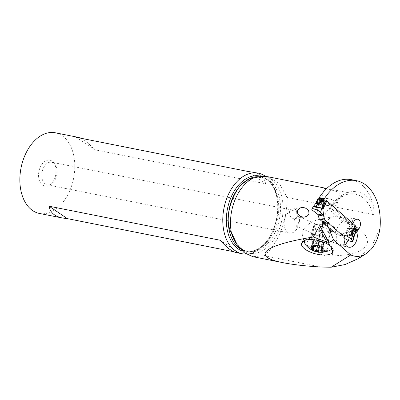 <?xml version="1.0" encoding="UTF-8"?>
<svg xmlns="http://www.w3.org/2000/svg" width="400" height="400" viewBox="0 0 400 400"><rect width="100%" height="100%" fill="white"/><g stroke="black" fill="none" stroke-linecap="round" stroke-linejoin="round"><path stroke-width="0.3" stroke-dasharray="2 1.5" d="M319.47 197.655A16.44 4.365 25 0 1 320.805 199.255A3.29 0.875 -155 0 0 321.255 199.745L349.46 224.33A3.29 0.875 -155 0 0 350.2 224.88A16.44 4.365 25 0 1 352.84 226.74L356.87 227.54M326.14 200.315A16.44 4.365 25 0 1 323.5 198.455M321.255 199.745L317.245 208.365L318.015 214.495L317.46 214.02M351.765 230.745L353.02 228.05L353.425 228.79L356.81 229.585L354.25 235.08L354.26 233.865L352.49 233.515L351.465 234.525C350.87 235.225 350.69 235 350.93 233.86L352.04 228.275C352.125 227.195 351.465 227.015 350.06 227.73L345.845 232.66L341.065 234.585L341.595 235.055L340.985 234.765A2.63 1.715 101.2 0 0 340.765 234.76A2.63 1.715 -78.8 0 1 340.985 234.765L346.675 235.895M337.53 234.935L340.765 234.76L337.53 234.935L322.54 221.87L337.53 234.935L343.15 236.055M353.78 238.36L351.255 239.145L347.315 235.8L346.47 234.05L344.18 237.785A4.93 1.31 25 0 0 344.18 237.79A4.93 1.31 25 0 1 344.18 237.785L341.065 234.585M353.02 228.05L352.84 226.74M346.44 234.065L345.845 232.66M346.485 232.01L346.465 232.92L345.895 232.62M350.06 227.73L350.47 228.745L347.38 232.67L346.465 232.92L346.615 233.83L350.42 237.99L353.915 237.875M354.735 234.355L353.4 235.105L352.57 234.94C350.395 236.715 349.67 235.585 350.395 231.55L351.41 228.335C351.945 226.99 351.63 227.13 350.47 228.745M354.725 234.38L354.645 234.6C354.25 235.71 354.115 235.87 354.25 235.08L354.325 235.425L354.625 234.785M352.04 228.275L351.41 228.335M351.62 231.295L350.395 231.55M347.06 231.225L347.38 232.67L346.635 233.765M346.175 232.35L346.145 232.75M352.49 233.515L352.57 234.94M354.26 233.865L353.4 235.105M315.355 203.94L316.775 202.25L317.37 200.76L318.78 199.285C319.445 198.705 319.655 199.28 319.415 201.02L318.58 200.945L316.41 205.675L317.245 208.36M317.29 207.765L315.565 207.15L313.455 211.005M319.415 201.02L317.52 206.765L315.56 207.11L313.345 206.615M317.52 206.765L317.3 207.695M317.37 200.76L318.665 198.045M318.625 198.065L321.805 198.785M315.685 206.87L313.595 206.25M316.775 202.25L318.755 199.87C319.615 198.795 319.555 199.155 318.58 200.945M321.73 198.745L318.2 198.105L315.81 203.245L317.08 201.185M318.78 199.285L318.755 199.87M317.865 205.77L316.41 205.675L315.74 206.84M317.39 207.26L317.055 207.4M319.4 197.69L323.585 198.52M319.1 197.835A59.365 38.715 101.2 0 0 318.685 198.535L329.67 208.105A43.305 28.24 -78.8 0 1 373.2 204.745C374.29 211.705 374.21 214.965 372.96 214.525L287.05 197.44C287.25 208.68 285.215 219.79 280.955 230.77C276.6 241.665 270.98 249.98 264.095 255.72L252.815 256.675M323.82 199.555L318.685 198.535M327.845 222.715A1.645 1.07 -78.8 0 1 328.59 222.48A1.645 1.07 -78.8 0 1 328.935 222.655L344.135 236M353.01 223.64L352.56 224.605L325.72 201.21M322.365 222.115L323.965 222.105L322.805 226.225M329.81 223.415L323.85 222.23L323.49 221.465A1.645 1.07 101.2 0 0 323.455 221.46L328.59 222.48M358.195 258.675L372.06 245.56L380 228.375M321.05 267.045L264.095 255.72M373.2 204.745A50.39 32.86 101.2 0 0 359.55 183.165A50.39 32.86 101.2 0 0 351.295 179.655M331.895 216.87C336.45 216.275 340.91 217.165 345.27 219.53L359.395 228.975C363.285 232.645 368.885 237.18 367.15 244.28C358.63 256.095 343.935 254.56 332.94 256.12C327.68 256.38 323.22 255.49 319.56 253.46C315.885 240.7 322.055 222.39 331.895 216.87C322.295 219.12 309.62 218.825 302.26 231.375C301.43 244.72 312.5 248.31 319.56 253.46M352.56 224.605L344.735 223.05L328.4 208.81L330.035 208.93L329.67 208.105M344.735 223.05L345.25 221.945L353.075 223.5M357.05 229.575L350.185 228.21L348.98 230.795L355.845 232.16M345.25 221.945A5.755 3.75 -78.8 0 1 345.715 220.675A5.755 3.75 -78.8 0 1 349.895 217.69A5.755 3.75 -78.8 0 1 351.825 225.995A5.755 3.75 -78.8 0 1 350.185 228.21M344.41 236.245L336.585 234.685L322.245 222.09M345.29 244.35A9.865 6.43 -78.8 0 1 340.965 245.655A9.865 6.43 -78.8 0 1 336.585 234.685M348.98 230.795A9.865 6.43 -78.8 0 1 348.175 240.425M267.655 176.69L279.415 183.47L287.05 197.44M322.365 221.72A40.675 26.525 -78.8 0 1 323.62 218.205A40.675 26.525 -78.8 0 1 328.4 208.81M326.17 189.05L337.75 190.63L340.28 191.695L338.755 191.94L336.77 191.63L326.73 188.51M265.515 176.38A41.1 26.8 -78.8 0 1 276.945 197.4A41.1 26.8 -78.8 0 1 273.43 229.275A41.1 26.8 -78.8 0 1 268.765 238.52A41.1 26.8 -78.8 0 1 246.23 254.105M39.31 213.415A41.1 26.8 101.2 0 0 70.515 188.915A41.1 26.8 101.2 0 0 55.345 132.79M233.66 251.705L238.44 252.655L236.235 252.585M39.905 168.045A13.15 8.575 -78.8 0 1 53.73 162.735A13.15 8.575 -78.8 0 1 54.75 178.165A13.15 8.575 -78.8 0 1 49.28 185.13A13.15 8.575 -78.8 0 1 40.14 182.26A13.15 8.575 -78.8 0 1 39.905 168.045M81.035 138.265C84.895 140.1 89.36 143.915 94.435 149.71L76.26 137.315M252.27 171.96C260.185 173.64 264.62 177.57 265.58 183.75L94.435 149.71M265.58 183.75L247.405 171.355M55.94 177.95A11.51 7.505 -78.8 0 1 51.15 184.05A11.51 7.505 -78.8 0 1 47.2 184.81A11.51 7.505 -78.8 0 1 42.95 169.095A11.51 7.505 -78.8 0 1 51.69 162.235A11.51 7.505 -78.8 0 1 55.05 164.455A11.51 7.505 -78.8 0 1 55.94 177.95M285.325 217.305A11.51 7.505 101.2 0 0 289.575 233.02A11.51 7.505 101.2 0 0 298.31 226.16A11.51 7.505 101.2 0 0 296.105 211.36L290.36 209.78L289.91 211.33A11.51 7.505 101.2 0 0 285.325 217.305M296.105 211.36L296.88 215.68L297.525 215.965A4.93 4.85 -98.7 0 0 297.98 214.145M290.36 209.78A4.93 4.85 -98.7 0 1 297.41 211.525M296.88 215.68L297.605 216.19C299.405 218.79 299.365 221.805 297.485 225.225L295.955 226.025L295.335 225.58L294.475 218.62L304.535 217.075M332.33 242.03L335.385 243.19L342.215 244.81L345.705 244.455L346.735 241.315L342.05 236.235L336.05 232.9L332.76 231.65L327.965 231.245L324.655 234.97L326.955 239.115L332.33 242.03C331.61 247.04 331.815 251.735 332.94 256.12M289.91 211.33L289.575 212.355C289.565 216.485 291.195 218.575 294.475 218.62C297.12 217.545 298.14 216.66 297.525 215.965L336.05 232.905M345.27 219.53C340.975 222.22 337.545 226.525 334.99 232.455M238.44 252.655L220.26 240.26M327.65 205.33A8.22 3.33 -165.5 0 0 337.015 204.32A8.22 3.33 -165.5 0 0 330.46 199.19A8.22 3.33 -165.5 0 0 321.095 200.2A8.22 3.33 -165.5 0 0 327.65 205.33M331.325 249.495C330.395 250.305 328.565 250.685 325.84 250.635C327.97 248.58 328.65 245.855 327.87 242.46A9.04 3.665 14.5 0 1 317.665 243.315A9.04 3.665 14.5 0 1 310.455 237.675A9.04 3.665 14.5 0 1 310.54 237.43C307.875 239.82 306.725 242.405 307.095 245.195C305.055 243.865 304.065 242.665 304.12 241.6M331.76 247.385L330.38 245.115L327.63 242.955L323.795 241.025L320.375 239.835L310.495 238.52L307.28 239.01L304.77 240.39M329.39 250.76L325.615 251.505L315.055 250.075L306.35 245.64L305.235 244.51M307.095 245.195A14.305 5.8 -165.5 0 0 325.84 250.635M313.13 242.895L313.265 243.335L314.23 241.56L313.915 240.98L313.26 240.845L313.315 240.435L311.85 246.315M313.315 240.435L317.29 240.065L319.33 240.455L323.76 242.66A12.86 9.13 -48.9 0 0 318.91 241.475A12.86 9.13 131.1 0 0 313.265 243.335L314.575 243.44L313.74 246.665M317.735 246.615L319.33 240.455L319.615 240.525A12.86 12.86 0 0 0 317.255 240.06L315.695 246.225M322.28 248.505L323.745 242.85L323.185 242.925L324.215 245.22L323.74 245.44L323.015 245.055C321.575 244.07 320.545 244.135 319.91 245.255L319.38 245.72L317.87 244.865C317.38 243.53 316.28 243.06 314.575 243.44M313.48 226.075L310.54 237.43L311.585 236.01L313.38 235.29L314.84 235.075L321.02 235.815L325.77 237.975L327.615 239.69L328.18 240.92L328.06 242.005L330.81 231.105A9.04 3.665 14.5 0 1 320.6 231.97A9.04 3.665 14.5 0 1 313.39 226.325A9.04 3.665 14.5 0 1 313.48 226.075L313.645 225.71A9.04 3.665 14.5 0 1 323.855 224.845A9.04 3.665 14.5 0 1 331.065 230.49A9.04 3.665 14.5 0 1 330.98 230.735M318.005 224.295A8.22 3.33 -165.5 0 0 314.41 226.04A8.22 3.33 -165.5 0 0 318.19 230.125A8.22 3.33 -165.5 0 0 326.73 231.905A8.22 3.33 -165.5 0 0 330.325 230.16A8.22 3.33 -165.5 0 0 326.545 226.075A8.22 3.33 -165.5 0 0 318.005 224.295M330.81 231.105L328.06 242.005M344.18 237.785L341.595 235.055L345.865 235.905M349.46 224.33L345.45 232.95M356.935 228.965L353.04 228.19M347.68 230.295L350.2 224.88M353.425 228.79L357.06 229.515M350.93 233.86L353.32 228.72M351.465 234.525L354.02 229.03M340.765 234.76L346.39 235.875M318.285 204.675L320.805 199.255M323.76 221.625L328.935 222.655M322.565 224.585A43.305 28.24 -78.8 0 1 323.49 221.465M322.4 224.18A40.675 26.525 -78.8 0 1 322.98 222.235M329.13 208.955A40.675 26.525 -78.8 0 1 355.235 194.105A40.675 26.525 -78.8 0 1 372.96 214.525M237.065 244.525A39.13 25.515 101.2 0 0 278.995 229.845A39.13 25.515 101.2 0 0 263.94 176.305M257.11 177.215A37.815 24.66 -78.8 0 1 262.605 177.365A37.815 24.66 -78.8 0 1 276.56 229A37.815 24.66 -78.8 0 1 247.85 251.54A37.815 24.66 -78.8 0 1 237.19 244.73M239.845 248.505A37.815 24.66 101.2 0 0 246.12 251.195A37.815 24.66 101.2 0 0 274.83 228.655A37.815 24.66 101.2 0 0 260.875 177.025A37.815 24.66 101.2 0 0 259.08 176.77M261.35 176.43A38.585 25.16 -78.8 0 1 277.18 198.755A38.585 25.16 -78.8 0 1 273.885 228.68A38.585 25.16 -78.8 0 1 269.5 237.36A38.585 25.16 -78.8 0 1 242.17 251M313.46 242.47L311.865 248.63M314.19 240.265L312.595 246.425M322.63 241.88L321.035 248.04M323.94 244.475L322.345 250.63M323.015 245.055L321.7 250.12M319.91 245.255L319.29 247.65M317.87 244.865L317.48 246.38M314.915 235.035A8.7 3.53 -165.5 0 0 312.375 235.59A8.7 3.53 -165.5 0 0 313.58 240.365A8.7 3.53 -165.5 0 0 324.15 243.085A8.7 3.53 -165.5 0 0 327.475 239.5A8.7 3.53 -165.5 0 0 321.02 235.81A8.7 3.53 -165.5 0 0 314.915 235.035M310.73 236.975L313.645 225.71M315.435 234.23A8.22 3.33 14.5 0 1 323.975 236.005A8.22 3.33 14.5 0 1 327.755 240.09A8.22 3.33 14.5 0 1 324.16 241.835A8.22 3.33 14.5 0 1 315.62 240.055A8.22 3.33 14.5 0 1 311.84 235.97A8.22 3.33 14.5 0 1 315.435 234.23M322.085 198.905L318.31 198.155M315.555 203.655L315.815 203.23M349.895 217.69L357.715 219.25M340.965 245.655L348.785 247.215M330.055 208.94C337.88 197.54 346.275 192.595 355.235 194.105L337.75 190.63M255.24 177.73L262.605 177.365L260.875 177.025C269.075 178.895 274.51 186.135 277.18 198.755L276.945 197.4M268.765 238.52L269.5 237.36C265.54 243.485 261.05 247.665 256.045 249.905C252.6 251.405 249.295 251.835 246.12 251.195L247.85 251.54C244.2 250.945 238.555 248.19 234.21 238.865M51.15 184.05L49.28 185.13M289.575 233.02L47.2 184.81M291.99 210.035L51.69 162.235M292.39 208.965L301.68 207.535M295.705 225.935L331.28 241.58M55.05 164.455L53.73 162.735M337.015 204.32L340.28 191.695M321.095 200.2L324.21 188.165M305.65 239.69L303.46 241M331.32 246.335L332.6 248.54M314.23 241.56L312.945 246.52M313.145 242.83L311.595 248.83M312.835 240.695L311.32 246.545M323.97 242.815L322.42 248.81M323.185 242.925L321.815 248.225M324.21 245.24L322.695 251.09M314.41 226.04L312.14 235.7M328.155 241.74L331.065 230.49M330.325 230.16L327.63 239.715M310.455 237.675L313.39 226.325"/><path stroke-width="0.6" d="M318.625 198.065L319.47 197.655L323.5 198.455L322.425 198.885L321.73 198.745M356.975 229.595L356.87 227.54A16.44 4.365 25 0 1 355.535 225.94A3.29 0.875 -155 0 0 355.085 225.45L326.88 200.865A3.29 0.875 -155 0 0 326.14 200.315L323.615 205.735L324.185 201.965C323.99 200.11 323.54 199.48 322.825 200.09L320.97 201.955L321.505 203.19L323.125 200.74C323.73 199.625 323.805 200.01 323.335 201.89L321.96 208.075L322.49 208.15L322.295 206.845L323.285 206.85L323.615 205.735M319.28 219.03L322.54 221.87L319.28 219.03L318.03 214.94A2.63 1.715 101.2 0 0 317.93 214.675L317.46 214.02L317.93 214.675A2.63 1.715 -78.8 0 1 318.03 214.94L319.28 219.03L324.905 220.15L343.15 236.055L346.39 235.875L343.15 236.055L324.905 220.15L323.655 216.055A2.63 1.715 101.2 0 0 323.555 215.79L323.11 215.145L323.555 215.79A2.63 1.715 101.2 0 1 323.655 216.055L324.905 220.15M326.88 200.865L322.87 209.48L323.64 215.61L323.11 215.145L317.46 214.02L313.455 211.005A4.93 1.31 25 0 1 312.07 209.795A4.93 1.31 25 0 1 311.845 208.985A4.93 1.31 25 0 1 315.86 209.49A4.93 1.31 25 0 1 320.525 212.41L323.115 215.145L320.525 212.41L321.86 208.405L322.885 208.88L323.285 206.85M352.485 232.3L353.265 233.84L355.23 229.69L354.83 228.68L351.445 233.775L346.69 235.705L347.245 236.18L346.605 235.885A2.63 1.715 101.2 0 0 346.39 235.875A2.63 1.715 -78.8 0 1 346.605 235.885L346.675 235.895M346.69 235.705L351.25 239.195A4.93 1.31 25 0 1 352.895 241.135A4.93 1.31 25 0 1 350.16 241.16A4.93 1.31 25 0 1 345.565 238.995A4.93 1.31 25 0 1 344.18 237.79A4.93 1.31 25 0 0 345.565 238.995A4.93 1.31 25 0 0 351.905 241.49A4.93 1.31 25 0 0 351.25 239.195L352.735 235.32L351.445 233.775M355.23 229.69C355.89 227.965 356.07 227.805 355.78 229.205L353.775 238.37L352.735 235.32M352.77 235.3L352.22 234.065L353.265 233.84L352.855 235.005M351.49 233.73L352.22 234.065L351.99 233.105M351.73 233.455L351.8 233.875M355.12 232.49L355.675 231.52L356.085 229.08L355.78 229.205M354.83 228.68C355.8 227.85 356.22 227.98 356.085 229.08M353.915 237.875L352.86 235.07M355.51 232.065L354.645 234.6M313.945 206.71C310.615 206.295 319.6 207.745 321.86 208.36L321.86 208.405M322.87 209.48L322.89 208.88M322.895 208.805L322.49 208.15L323.03 207.86M321.96 208.075L321.86 208.36M315.685 206.87C313.115 206.25 312.945 206.09 315.185 206.39L321.935 208.11M320.97 201.955L319.525 203.985L321.915 198.845L318.42 197.995L315.865 203.495L316.89 202.48L316.64 203.625L317.475 203.79C317.94 205.915 319.285 205.715 321.505 203.19M316.64 203.625L315.355 203.94M324.185 201.965L323.335 201.89M322.825 200.09L323.125 200.74M319.525 203.985C318.835 204.84 318.54 204.86 318.65 204.05L318.66 202.835L317.475 203.79M318.42 197.995L318.17 198.065M316.89 202.48L318.66 202.835M315.865 203.495C315.295 204.215 315.275 204.13 315.81 203.245C315.275 204.13 315.295 204.215 315.865 203.495M323.585 198.52L324.35 198.67A50.39 32.86 -78.8 0 1 356.43 180.675L351.295 179.655A50.39 32.86 101.2 0 0 319.215 197.65L319.4 197.69M325.72 201.21L323.82 199.555A59.365 38.715 -78.8 0 1 324.35 198.67M333.61 239.995L329.055 242.375L320.2 226.575L318.66 227.33L313.34 236.985C263.23 245.205 250.155 256.4 283.27 262.735C292.915 264.635 305.51 266.075 321.05 267.045L331.19 267.21L345.065 264.555L358.195 258.675L365.985 253.8C360.98 256.845 355.9 257.225 350.75 254.94L333.61 239.995L327.06 224.05L327.395 223.33A1.645 1.07 -78.8 0 1 327.845 222.715M365.985 253.8L370.98 249.495C375.605 244.125 378.61 237.085 380 228.375A50.39 32.86 -78.8 0 0 364.685 184.185A50.39 32.86 -78.8 0 0 356.43 180.675M344.135 236L344.41 236.245A9.865 6.43 101.2 0 0 348.785 247.215A9.865 6.43 101.2 0 0 355.945 242.1A9.865 6.43 101.2 0 0 356.805 232.35L358.005 229.765A5.755 3.75 101.2 0 0 359.65 227.555A5.755 3.75 101.2 0 0 357.715 219.25A5.755 3.75 101.2 0 0 353.54 222.23A5.755 3.75 101.2 0 0 353.075 223.5L353.01 223.64M323.455 221.46A1.645 1.07 101.2 0 0 322.26 222.31L321.925 223.025L327.06 224.05M320.2 226.575L322.2 226.875L322.805 226.225L321.925 223.025M329.055 242.375L326.925 242.085L313.34 236.985M350.75 254.94L331.19 267.21M301.71 242.995A16.215 6.575 -165.5 0 0 314.48 253.56A16.215 6.575 -165.5 0 0 332.79 252.015L332.96 251.645A16.215 6.575 -165.5 0 0 332.6 248.54A16.215 6.575 -165.5 0 0 320.185 241.08A16.215 6.575 -165.5 0 0 303.46 241A16.215 6.575 -165.5 0 0 301.88 242.63L304.17 241.445L305.235 244.51C306.4 245.905 308.97 248.98 314.515 251.25L310.835 249.215L312.995 245.32C320.81 244.66 329.17 251.95 321.02 252.315L318.005 252.155L314.515 251.25M358.005 229.765L357.05 229.575M355.845 232.16L356.805 232.35M348.175 240.425A9.865 6.43 -78.8 0 1 348.12 240.545A9.865 6.43 -78.8 0 1 345.29 244.35M322.365 221.72A40.675 26.525 -78.8 0 0 322.245 222.09L322.365 222.115M259.08 176.77A37.815 24.66 101.2 0 0 241.02 185.105C251.455 176.115 251.91 179.035 253.29 178.11L260.13 176.59L263.94 176.305L267.655 176.69M283.27 262.735L252.815 256.675L244.07 252.625L237.065 244.525L232.28 234.365L231.51 233.395C228.955 228.545 227.88 223.22 228.29 217.42L228.44 214.725C228.875 209.44 230.04 204.37 231.94 199.515C233.86 194.67 236.355 190.45 239.415 186.86L241.02 185.105M326.73 188.51L324.215 188.165L326.17 189.05M308.175 215.135L308.98 213.435L308.73 211.075L307.74 209.57L305.095 207.875L302.51 207.46L300.65 207.785L299.365 208.41L297.84 210.09L297.47 211.145L297.525 213.015L298.195 214.485L300.48 216.43L303.41 217.14L304.62 217.065L307.165 216.075L308.175 215.135M246.23 254.105A41.1 26.8 -78.8 0 1 242.225 253.775A41.1 26.8 -78.8 0 1 227.055 197.65A41.1 26.8 -78.8 0 1 258.26 173.15A41.1 26.8 -78.8 0 1 265.515 176.38M258.26 173.15L247.405 171.355L76.26 137.315L78.46 137.39L55.345 132.79A41.1 26.8 101.2 0 0 24.14 157.29A41.1 26.8 101.2 0 0 39.31 213.415L62.425 218.01L67.295 218.615L233.66 251.705M242.225 253.775L236.235 252.585C231.97 251.63 226.645 247.525 220.26 240.26L49.12 206.22C50.075 212.405 54.51 216.335 62.425 218.01M78.46 137.39L81.035 138.265M297.41 211.525A4.93 4.85 -98.7 0 1 297.98 214.145M67.295 218.615L49.12 206.22M318.005 252.155L322.39 252.335L329.39 250.76L331.325 249.495L331.76 247.385M304.77 240.39L304.17 241.445M311.795 246.315A1.085 0.44 -165.5 0 0 311.32 246.545A1.085 0.44 -165.5 0 0 311.67 247.005A2.67 1.08 14.5 0 1 312.53 248.135A2.67 1.08 14.5 0 1 311.865 248.63A1.085 0.44 -165.5 0 0 311.595 248.83A1.085 0.44 -165.5 0 0 312.98 249.6A2.67 1.08 14.5 0 1 316.275 251.02A1.085 0.44 -165.5 0 0 317.86 251.605A1.085 0.44 -165.5 0 0 318.32 251.415A2.67 1.08 14.5 0 1 319.445 250.945A2.67 1.08 14.5 0 1 321.42 251.215A1.085 0.44 -165.5 0 0 322.22 251.32A1.085 0.44 -165.5 0 0 322.695 251.09A1.085 0.44 -165.5 0 0 322.345 250.63A2.67 1.08 14.5 0 1 321.485 249.5A2.67 1.08 14.5 0 1 322.15 249.01A1.085 0.44 -165.5 0 0 322.42 248.81A1.085 0.44 -165.5 0 0 321.035 248.04A2.67 1.08 14.5 0 1 317.735 246.615A1.085 0.44 -165.5 0 0 316.155 246.035A1.085 0.44 -165.5 0 0 315.695 246.225A2.67 1.08 14.5 0 1 314.565 246.69A2.67 1.08 14.5 0 1 312.595 246.425A1.085 0.44 -165.5 0 0 311.795 246.315M317.46 214.02L313.455 211.005A4.93 1.31 25 0 1 312.07 209.795A4.93 1.31 25 0 1 314.745 209.1A4.93 1.31 25 0 1 320.525 212.41M345.865 235.905L347.245 236.18L351.25 239.195M351.075 234.07L355.085 225.45M353.01 231.355L355.535 225.94M355.675 231.52L356.93 228.825M354.685 234.51L357.035 229.46M323.655 216.055L318.03 214.94M321.275 201.535L322.53 198.84M318.65 204.05L321.21 198.55M327.395 223.33L322.26 222.31M321.71 226.875A40.675 26.525 -78.8 0 1 322.4 224.18M253.29 178.11A40.675 26.525 101.2 0 0 234.735 200.53A40.675 26.525 101.2 0 0 231.51 233.395M318.66 227.33L326.925 242.085M253.38 178.13A37.815 24.66 -78.8 0 1 257.11 177.215M237.19 244.73A37.815 24.66 -78.8 0 1 231.605 233.415M228.29 217.42A37.815 24.66 101.2 0 0 239.845 248.505M228.44 214.725A41.99 27.38 -78.8 0 1 232.3 199.685A41.99 27.38 -78.8 0 1 239.415 186.86M242.17 251A38.585 25.16 -78.8 0 1 230.35 198.995A38.585 25.16 -78.8 0 1 261.35 176.43M332.79 252.015L331.42 249.355M301.88 242.63L304.305 241.095M331.605 249.02L332.96 251.645M311.85 246.315L311.67 247.005M313.74 246.665L312.98 249.6M322.28 248.505L322.15 249.01M321.7 250.12L321.42 251.215M319.29 247.65L318.32 251.415M317.48 246.38L316.275 251.02M353.775 238.37L352.895 241.135M354.625 234.785L357.055 229.555M313.34 206.61L311.845 208.985M315.815 203.23L313.34 206.615M318.175 198.025L315.445 203.89M325.355 188.165L267.655 176.685M312.945 246.52L312.53 248.135M321.815 248.225L321.485 249.5"/></g></svg>
